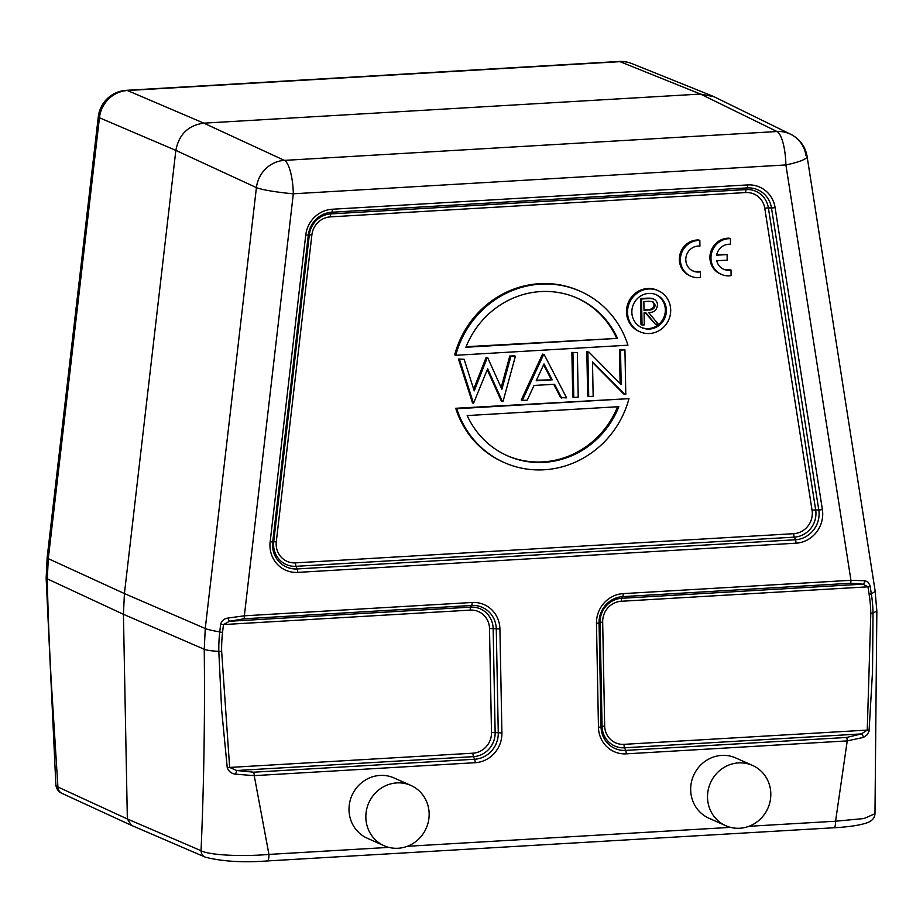 <?xml version="1.0" encoding="UTF-8"?>
<svg xmlns="http://www.w3.org/2000/svg" width="923" height="923" viewBox="0 0 923 923"><rect width="100%" height="100%" fill="white"/><g stroke="black" fill="none" stroke-linecap="round" stroke-linejoin="round"><path stroke-width="1.38" d="M429.149 813.728A32.986 31.382 114 0 0 410.908 785.45A32.986 31.382 114 0 0 365.843 817.443A32.986 31.382 114 0 0 384.083 845.722A32.986 31.382 114 0 0 429.149 813.728M410.908 785.45L394.063 777.962A32.986 31.382 114 0 0 349.009 809.944A32.986 31.382 114 0 0 367.25 838.222L384.083 845.722M707.514 797.426A32.986 31.382 114 0 0 725.755 825.704A32.986 31.382 114 0 0 767.844 808.329A32.986 31.382 114 0 0 752.58 765.444A32.986 31.382 114 0 0 707.514 797.426M752.58 765.444L735.735 757.945A32.986 31.382 114 0 0 690.681 789.926A32.986 31.382 114 0 0 708.922 818.216L725.755 825.704M700.534 277.408L700.43 271.8A13.118 12.484 -66 0 1 693.058 271.027A13.118 12.484 -66 0 1 686.285 255.902A13.118 12.484 -66 0 1 699.934 246.083L699.83 240.465A18.737 17.837 114 0 0 681.001 254.956A18.737 17.837 114 0 0 690.762 276.162A18.737 17.837 114 0 0 700.534 277.408M699.83 240.465L698.78 240.003A18.737 17.837 114 0 0 679.951 254.483A18.737 17.837 114 0 0 689.712 275.7L690.762 276.162M700.43 271.8L699.38 271.327A13.118 12.484 -66 0 1 692.527 270.785M716.71 260.759L727.209 260.148L727.105 254.575L716.606 255.186A13.118 12.484 -66 0 1 730.508 244.283L730.405 238.676A18.737 17.837 114 0 0 711.575 253.156A18.737 17.837 114 0 0 721.336 274.373A18.737 17.837 114 0 0 731.108 275.619L731.004 270.012A13.118 12.484 -66 0 1 723.62 269.239A13.118 12.484 -66 0 1 716.71 260.759M731.004 270.012L729.955 269.539A13.118 12.484 -66 0 1 723.101 268.997M730.405 238.676L729.343 238.215A18.737 17.837 114 0 0 710.514 252.694A18.737 17.837 114 0 0 720.286 273.912L721.336 274.373M727.105 254.575L716.721 254.656M627.536 312.505A22.487 21.402 -66 0 1 658.261 290.699A22.487 21.402 -66 0 1 668.667 319.946A22.487 21.402 -66 0 1 639.974 331.795A22.487 21.402 -66 0 1 627.536 312.505M658.261 290.699L657.211 290.237A22.487 21.402 114 0 0 626.486 312.043A22.487 21.402 114 0 0 638.924 331.322L639.974 331.795M631.851 312.262A17.987 17.122 114 0 0 641.808 327.677A17.987 17.122 114 0 0 664.756 318.204A17.987 17.122 114 0 0 656.438 294.806A17.987 17.122 114 0 0 631.851 312.262M641.277 327.434A17.987 17.122 114 0 0 665.333 309.77A17.987 17.122 114 0 0 655.907 294.587M874.981 813.694L863.928 818.551L835.569 821.216A7.499 2.065 86.6 0 1 833.93 827.758C848.295 826.996 859.29 825.37 866.916 822.866C872.097 821.02 874.785 817.951 874.981 813.671L876.85 611.014L873.02 613.08L872.523 671.598L869.039 731.247L867.228 734.743L863.455 737.419L847.233 740.904L835.569 821.216L748.991 826.293M388.871 847.383L268.939 854.41A7.499 2.065 86.6 0 1 267.301 860.951M220.655 624.213L223.458 624.571L222.547 632.393L219.755 632.036L220.655 624.213C221.751 620.648 224.197 618.595 227.969 618.052L244.353 615.814A3.75 1.038 86.6 0 1 243.891 618.802L471.665 605.465A25.152 23.94 -66 0 1 496.274 628.967L498.27 732.92A25.152 23.94 -66 0 1 474.618 759.248L253.64 772.193A3.75 1.038 86.6 0 1 254.229 775.643L268.939 854.41C241.191 856.867 208.817 855.09 201.052 850.694A7.499 7.119 113.3 0 0 205.171 857.109M219.755 632.001A140.954 134.135 114 0 0 218.82 651.396L221.624 709.695L227.243 767.682C228.662 771.443 231.442 773.624 235.607 774.189L254.229 775.643L475.195 762.698A28.405 27.021 114 0 0 501.916 732.966L499.92 629.013A28.405 27.021 114 0 0 472.126 602.477L244.353 615.814L293.318 193.795L785.9 164.94A29.986 8.272 -93.4 0 0 776.993 131.528L700.488 94.065L203.845 123.151C188.257 125.332 178.924 134.412 175.843 150.391L124.42 593.558L123.428 614.303L127.351 818.966L131.424 825.358L205.264 857.144C221.993 861.459 242.657 862.728 267.266 860.951L833.907 827.758M227.243 767.682L229.654 767.44L221.647 651.384L218.82 651.396C211.24 650.934 206.383 650.219 204.248 649.261L205.252 628.517L124.42 593.558L48.284 558.657L47.281 579.402C47.973 612.699 49.323 647.104 51.319 682.616L57.918 786.996A7.499 7.153 114.7 0 0 61.91 793.353M46.15 578.329L123.428 614.303L204.248 649.261C204.998 717.183 203.925 784.331 201.052 850.694L127.351 818.966L57.918 786.996L55.888 785.381L46.15 578.329L47.142 557.7L98.3 116.794A29.986 2.873 -173.4 0 0 99.442 117.763A29.986 28.625 -66.9 0 1 127.443 90.523L620.025 61.668A29.986 8.272 -93.4 0 0 618.918 61.472L126.336 90.327A29.986 8.272 86.6 0 1 127.443 90.523L203.845 123.151L284.399 160.383A29.986 8.272 86.6 0 1 293.318 193.795A29.986 2.873 -173.4 0 1 256.409 187.611L205.252 628.517A29.986 2.873 6.6 0 0 219.766 631.897M869.235 730.081L867.262 730.093L861.39 733.923A3.75 2.273 64.7 0 1 863.455 737.419M870.804 613.368A138.335 131.643 114 0 0 869.143 594.366A3.75 0.646 -8.9 0 0 871.335 593.731A29.986 5.18 -8.9 0 0 875.062 590.478L807.106 156.552A29.986 5.18 171.1 0 1 785.9 164.94L850.948 580.29L865.001 580.74L867.77 581.848L869.974 585.32L871.335 593.731A140.954 134.135 -66 0 1 873.02 613.08L870.804 613.368L867.262 730.093L623.983 744.342A3.75 1.038 -93.4 0 0 624.571 747.792L861.39 733.923L846.645 737.454A3.75 1.038 86.6 0 1 847.233 740.904L626.255 753.849A28.405 27.021 114 0 1 598.462 727.312L596.466 623.36A28.405 27.021 114 0 1 623.175 593.627L850.948 580.29A3.75 1.038 86.6 0 1 850.475 583.267L862.855 584.167L867.966 586.82L621.237 601.265A19.741 18.783 114 0 0 602.673 621.94L604.669 725.893A19.741 18.783 114 0 0 623.983 744.342M235.607 774.189L236.703 770.509L229.665 767.44L472.934 753.191A19.741 18.783 114 0 0 491.498 732.516L489.502 628.563A19.741 18.783 114 0 0 470.188 610.115L223.458 624.571L229.492 621.26L243.891 618.802M870.147 586.174A3.75 0.646 171.1 0 1 867.966 586.82L869.143 594.366M865.001 580.74A3.75 2.7 103.8 0 1 862.855 584.167L621.698 598.289A22.994 21.875 114 0 0 600.077 622.356L602.073 726.309A22.994 21.875 114 0 0 624.571 747.792L625.667 750.399A3.75 1.038 86.6 0 1 626.255 753.849M227.969 618.052A3.75 0.969 74.4 0 0 228.05 618.318A3.75 0.969 74.4 0 0 229.492 621.26L470.649 607.138A3.75 1.038 -93.4 0 0 470.188 610.115M712.337 95.98L631.863 63.583A29.986 28.509 -68.1 0 0 620.025 61.668L700.488 94.065L713.929 96.684M458.454 359.047L464.107 359.255L458.454 359.047L472.472 402.832L473.522 403.305L459.504 359.52M464.107 359.255L474.226 390.891L487.182 357.905L486.133 357.432L473.672 389.148M487.182 357.905L486.133 357.432M487.771 357.87L501.893 389.252L510.834 356.509L509.773 356.047L501.166 387.614M510.834 356.509L515.392 356.243L514.33 355.782L509.773 356.047M515.392 356.243L503.012 401.574L501.397 401.136L487.263 369.731M502.458 401.609L487.656 368.739L473.522 403.305M561.715 398.136L554.527 384.256L534.036 385.456L527.218 400.155L522.326 400.444L543.601 354.594L542.551 354.12L544.155 354.559L566.595 397.848L560.665 397.663L553.742 384.303M522.326 400.444L521.276 399.971L542.551 354.12M587.674 396.082L588.724 396.555L587.87 351.998L586.82 351.536L587.674 396.082M587.87 351.998L586.82 351.536M588.805 351.951L621.179 384.591L620.521 350.094L619.46 349.621L620.118 383.518M620.521 350.094L624.94 349.829L619.46 349.621M624.94 349.829L625.794 394.386L623.729 393.971L592.508 362.485M624.79 394.444L592.497 361.885L593.154 396.29L588.724 396.555M571.879 352.413L577.36 352.621L571.879 352.413L572.733 396.959L573.783 397.432L572.929 352.874M577.36 352.621L578.213 397.167L573.783 397.432M455.72 408.278L628.978 398.655A93.696 89.162 -66 0 1 504.27 462.573A93.696 89.162 -66 0 1 456.77 408.739L455.72 408.278A93.696 89.162 114 0 0 503.208 462.111L504.27 462.573M628.978 398.655L456.77 408.739M580.463 291.356L579.413 290.895A93.696 89.162 114 0 0 454.693 354.813L455.743 355.286A93.696 89.162 -66 0 1 580.463 291.356A93.696 89.162 -66 0 1 627.952 345.19L455.743 355.286M552.231 379.826L544.005 363.962L536.217 380.761L552.231 379.826L536.471 380.218M618.837 406.685A86.208 82.032 -66 0 1 507.315 455.731A86.208 82.032 -66 0 1 467.2 415.569L618.837 406.685M465.896 347.256A86.208 82.032 -66 0 1 577.417 298.21A86.208 82.032 -66 0 1 617.522 338.372L465.896 347.256M543.624 364.793L551.181 379.353M506.785 455.489A86.208 82.032 114 0 0 617.568 406.755M617.522 338.372L466.103 346.713M616.472 337.899A86.208 82.032 114 0 0 576.887 297.979M657.488 305.017A6.565 6.242 114 0 0 653.853 299.179L652.803 298.717A6.565 6.242 114 0 0 650.773 298.21A36.585 34.809 114 0 0 646.527 298.198L640.493 298.544L640.989 324.538L642.039 325L641.543 299.017L640.493 298.544M645.269 312.805L655.388 324.227L645.904 312.77L644.069 312.874L644.3 324.873L642.039 325M653.853 299.179A6.565 6.242 114 0 0 651.823 298.683A36.585 34.809 114 0 0 647.577 298.66L641.543 299.017M657.488 304.902C656.899 310.059 653.969 312.632 648.696 312.609L658.18 324.054L655.388 324.227M648.569 301.267L652.93 301.648L655.226 305.167C654.511 308.628 652.307 310.232 648.627 309.978L644.012 310.209L643.85 301.544L648.569 301.267M655.226 305.167L654.176 304.694C653.461 308.155 651.257 309.759 647.577 309.505L644.012 309.69M652.388 301.463L654.176 304.694M270.139 541.963L276.289 541.732A19.741 18.783 114 0 0 295.475 562.868A3.75 1.038 86.6 0 0 296.064 566.318L297.16 568.937A25.152 23.94 -66 0 1 272.712 541.997L308.317 235.077A25.152 23.94 -66 0 1 331.807 212.232L747.169 187.9A25.152 23.94 -66 0 1 771.49 207.952L818.782 509.958L815.678 509.911L768.386 207.906A22.994 21.875 114 0 0 746.153 189.573L330.792 213.905A22.994 21.875 114 0 0 309.32 234.788L273.716 541.697A22.994 21.875 114 0 0 296.064 566.318L794.322 537.14L795.418 539.747L297.16 568.937A3.75 1.038 86.6 0 1 297.748 572.387L796.007 543.197A28.405 27.021 114 0 0 822.381 509.565L775.089 207.56A28.405 27.021 114 0 0 747.63 184.923L332.268 209.244A28.405 27.021 114 0 0 305.744 235.042L270.139 541.963A28.405 27.021 114 0 0 297.748 572.387M822.381 509.565A3.75 0.646 -8.9 0 1 818.782 509.958A25.152 23.94 -66 0 1 795.418 539.747A3.75 1.038 -93.4 0 1 796.007 543.197M295.475 562.868L793.734 533.69A3.75 1.038 -93.4 0 0 794.322 537.14A22.994 21.875 114 0 0 815.678 509.911A3.75 0.646 -8.9 0 0 812.067 510.304L764.775 208.298A19.741 18.783 114 0 0 745.692 192.561L330.33 216.882A19.741 18.783 114 0 0 311.893 234.823L276.289 541.732M730.543 827.366L407.32 846.299M311.893 234.823L305.744 235.042M330.33 216.882A3.75 1.038 -93.4 0 1 330.792 213.905L331.807 212.232A3.75 1.038 -93.4 0 0 332.268 209.244M745.692 192.561A3.75 1.038 -93.4 0 1 746.153 189.573L747.169 187.9A3.75 1.038 -93.4 0 0 747.63 184.923M764.775 208.298A3.75 0.646 -8.9 0 1 768.386 207.906L771.49 207.952A3.75 0.646 -8.9 0 0 775.089 207.56M846.645 737.454L625.667 750.399A25.152 23.94 -66 0 1 601.046 726.897L598.462 727.312M604.669 725.893L601.046 726.897L599.05 622.944L596.466 623.36M602.673 621.94L599.05 622.944A25.152 23.94 -66 0 1 622.713 596.616A3.75 1.038 -93.4 0 0 623.175 593.627M621.237 601.265A3.75 1.038 -93.4 0 1 621.698 598.289L622.713 596.616L850.475 583.267M805.964 155.422A29.986 28.555 116.1 0 0 790.676 134.262A29.986 28.555 116.1 0 0 790.469 134.17A29.986 28.555 116.1 0 0 776.993 131.528L284.399 160.383A29.986 28.428 114.8 0 0 256.409 187.611L175.843 150.391L99.442 117.763L48.284 558.657A29.986 2.873 -173.4 0 1 47.142 557.7M499.92 629.013L493.147 628.621A22.994 21.875 114 0 0 470.649 607.138L471.665 605.465A3.75 1.038 -93.4 0 0 472.126 602.477M475.195 762.698A3.75 1.038 86.6 0 0 474.618 759.248L473.522 756.641A22.994 21.875 114 0 0 495.143 732.574L501.916 732.966M253.64 772.193L236.703 770.509L473.522 756.641A3.75 1.038 86.6 0 1 472.934 753.191M491.498 732.516L495.143 732.574L493.147 628.621L489.502 628.563M222.547 632.393A138.335 131.643 114 0 0 221.647 651.384M631.863 63.583A29.986 28.509 -68.1 0 1 632.059 63.664A29.986 29.986 0 0 0 618.918 61.472M793.734 533.69A19.741 18.783 114 0 0 812.067 510.304M647.577 298.66L646.527 298.198M651.823 298.683L650.773 298.21M647.577 309.505L648.627 309.978M131.412 825.358L62.003 793.388C58.784 792.142 56.741 789.477 55.865 785.392M876.85 611.014L875.062 590.478M807.106 156.552A29.986 29.986 0 0 0 790.446 134.158M126.336 90.327A29.986 29.986 0 0 0 98.3 116.794M790.676 134.262L714.183 96.8"/></g></svg>

